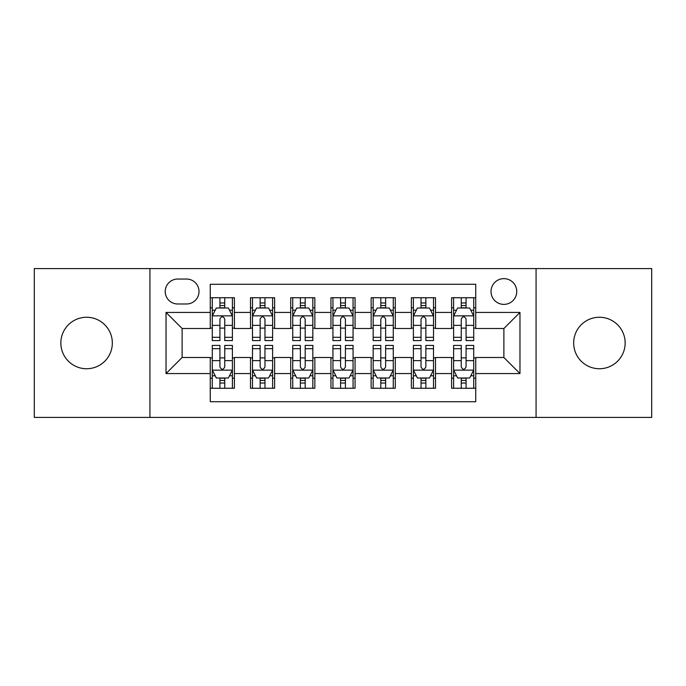 <?xml version="1.0" encoding="UTF-8"?>
<svg xmlns="http://www.w3.org/2000/svg" width="686" height="686" viewBox="0 0 686 686"><rect width="100%" height="100%" fill="white"/><g stroke="black" fill="none" stroke-linecap="round" stroke-linejoin="round"><path stroke-width="1.03" d="M599.41 317.258A25.742 25.742 0 0 0 573.668 343A25.742 25.742 0 0 0 599.41 368.742A25.742 25.742 0 0 0 625.152 343A25.742 25.742 0 0 0 599.41 317.258M86.59 317.258A25.742 25.742 0 0 0 60.848 343A25.742 25.742 0 0 0 86.59 368.742A25.742 25.742 0 0 0 112.333 343A25.742 25.742 0 0 0 86.59 317.258M503.884 278.645A12.871 12.871 0 0 0 491.013 291.516A12.871 12.871 0 0 0 503.884 304.387A12.871 12.871 0 0 0 516.755 291.516A12.871 12.871 0 0 0 503.884 278.645M536.066 417.414L651.7 417.414L651.7 268.586L536.066 268.586L536.066 417.414L149.934 417.414L149.934 268.586L34.3 268.586L34.3 417.414L149.934 417.414M475.732 297.75L451.594 297.75L451.594 312.43L435.507 312.43L435.507 328.517L451.594 328.517L451.594 312.43M435.507 312.43L435.507 297.75L411.377 297.75L411.377 312.43L395.29 312.43L395.29 328.517L411.377 328.517L411.377 312.43M395.29 312.43L395.29 297.75L371.152 297.75L371.152 312.43L355.065 312.43L355.065 328.517L371.152 328.517L371.152 312.43M355.065 312.43L355.065 297.75L330.935 297.75L330.935 312.43L314.848 312.43L314.848 328.517L330.935 328.517L330.935 312.43M314.848 312.43L314.848 297.75L290.71 297.75L290.71 312.43L274.623 312.43L274.623 328.517L290.71 328.517L290.71 312.43M274.623 312.43L274.623 297.75L250.493 297.75L250.493 328.517L234.406 328.517L234.406 297.75L210.268 297.75M210.268 388.25L234.406 388.25L234.406 357.483L250.493 357.483L250.493 388.25L274.623 388.25L274.623 357.483L290.71 357.483L290.71 373.57L274.623 373.57M290.71 373.57L290.71 388.25L314.848 388.25L314.848 357.483L330.935 357.483L330.935 373.57L314.848 373.57M330.935 373.57L330.935 388.25L355.065 388.25L355.065 357.483L371.152 357.483L371.152 373.57L355.065 373.57M371.152 373.57L371.152 388.25L395.29 388.25L395.29 357.483L411.377 357.483L411.377 373.57L395.29 373.57M411.377 373.57L411.377 388.25L435.507 388.25L435.507 357.483L451.594 357.483L451.594 373.57L435.507 373.57M177.691 303.984L186.541 303.984A12.468 12.468 0 0 0 199.009 291.516A12.468 12.468 0 0 0 186.541 279.048L177.691 279.048A12.468 12.468 0 0 0 165.223 291.516A12.468 12.468 0 0 0 177.691 303.984M536.066 268.586L149.934 268.586M475.732 312.43L475.732 284.278L210.268 284.278L210.268 328.517L182.116 328.517L182.116 357.483L210.268 357.483L210.268 401.722L475.732 401.722L475.732 357.483L503.884 357.483L503.884 328.517L475.732 328.517L475.732 312.43L519.971 312.43L519.971 373.57L475.732 373.57M210.268 373.57L166.029 373.57L166.029 312.43L210.268 312.43M451.594 373.57L451.594 388.25L475.732 388.25M210.268 307.808L212.283 307.808M219.923 307.808L224.751 307.808M232.391 307.808L234.406 307.808M210.268 328.114L212.283 328.114M219.923 328.114L224.751 328.114M232.391 328.114L234.406 328.114M210.268 357.886L212.283 357.886M219.923 357.886L224.751 357.886M232.391 357.886L234.406 357.886M210.268 378.192L212.283 378.192M219.923 378.192L224.751 378.192M232.391 378.192L234.406 378.192M250.493 328.114L252.499 328.114M260.14 328.114L264.968 328.114M272.616 328.114L274.623 328.114M250.493 307.808L252.499 307.808M260.14 307.808L264.968 307.808M272.616 307.808L274.623 307.808M250.493 357.886L252.499 357.886M260.14 357.886L264.968 357.886M272.616 357.886L274.623 357.886M250.493 378.192L252.499 378.192M260.14 378.192L264.968 378.192M272.616 378.192L274.623 378.192M290.71 357.886L292.725 357.886M300.365 357.886L305.193 357.886M312.833 357.886L314.848 357.886M290.71 378.192L292.725 378.192M300.365 378.192L305.193 378.192M312.833 378.192L314.848 378.192M290.71 307.808L292.725 307.808M300.365 307.808L305.193 307.808M312.833 307.808L314.848 307.808M290.71 328.114L292.725 328.114M300.365 328.114L305.193 328.114M312.833 328.114L314.848 328.114M330.935 357.886L332.942 357.886M340.59 357.886L345.41 357.886M353.058 357.886L355.065 357.886M330.935 378.192L332.942 378.192M340.59 378.192L345.41 378.192M353.058 378.192L355.065 378.192M330.935 307.808L332.942 307.808M340.59 307.808L345.41 307.808M353.058 307.808L355.065 307.808M330.935 328.114L332.942 328.114M340.59 328.114L345.41 328.114M353.058 328.114L355.065 328.114M371.152 357.886L373.167 357.886M380.807 357.886L385.635 357.886M393.275 357.886L395.29 357.886M371.152 378.192L373.167 378.192M380.807 378.192L385.635 378.192M393.275 378.192L395.29 378.192M371.152 307.808L373.167 307.808M380.807 307.808L385.635 307.808M393.275 307.808L395.29 307.808M371.152 328.114L373.167 328.114M380.807 328.114L385.635 328.114M393.275 328.114L395.29 328.114M411.377 357.886L413.384 357.886M421.033 357.886L425.86 357.886M433.501 357.886L435.507 357.886M411.377 378.192L413.384 378.192M421.033 378.192L425.86 378.192M433.501 378.192L435.507 378.192M411.377 307.808L413.384 307.808M421.033 307.808L425.86 307.808M433.501 307.808L435.507 307.808M411.377 328.114L413.384 328.114M421.033 328.114L425.86 328.114M433.501 328.114L435.507 328.114M451.594 357.886L453.609 357.886M461.249 357.886L466.077 357.886M473.717 357.886L475.732 357.886M451.594 378.192L453.609 378.192M461.249 378.192L466.077 378.192M473.717 378.192L475.732 378.192M451.594 307.808L453.609 307.808M461.249 307.808L466.077 307.808M473.717 307.808L475.732 307.808M451.594 328.114L453.609 328.114M461.249 328.114L466.077 328.114M473.717 328.114L475.732 328.114M182.116 328.517L166.029 312.43M182.116 357.483L166.029 373.57M519.971 312.43L503.884 328.517M519.971 373.57L503.884 357.483M224.751 302.98L219.923 302.98M232.391 337.306L224.751 337.306L224.751 340.59L232.391 340.59L232.391 316.049L228.369 308.005L216.304 308.005L212.283 316.049L212.283 340.59L219.923 340.59L219.923 337.306L212.283 337.306M212.283 316.049L212.283 297.75M232.391 316.049L232.391 297.75M219.923 308.005L219.923 297.75M224.751 297.75L224.751 308.005M224.751 337.306L224.751 319.067C223.139 315.972 221.535 315.972 219.923 319.067L219.923 337.306M219.923 383.02L224.751 383.02M212.283 348.694L219.923 348.694L219.923 345.41L212.283 345.41L212.283 369.951L216.304 377.995L228.369 377.995L232.391 369.951L232.391 345.41L224.751 345.41L224.751 348.694L232.391 348.694M232.391 369.951L232.391 388.25M212.283 369.951L212.283 388.25M224.751 377.995L224.751 388.25M219.923 388.25L219.923 377.995M219.923 348.694L219.923 366.933C221.527 370.028 223.139 370.028 224.751 366.933L224.751 348.694M264.968 302.98L260.14 302.98M272.616 337.306L264.968 337.306L264.968 340.59L272.616 340.59L272.616 316.049L268.586 308.005L256.521 308.005L252.499 316.049L252.499 340.59L260.14 340.59L260.14 337.306L252.499 337.306M252.499 316.049L252.499 297.75M272.616 316.049L272.616 297.75M260.14 308.005L260.14 297.75M264.968 297.75L264.968 308.005M264.968 337.306L264.968 319.067C263.364 315.972 261.752 315.972 260.14 319.067L260.14 337.306M305.193 302.98L300.365 302.98M312.833 337.306L305.193 337.306L305.193 340.59L312.833 340.59L312.833 316.049L308.811 308.005L296.746 308.005L292.725 316.049L292.725 340.59L300.365 340.59L300.365 337.306L292.725 337.306M292.725 316.049L292.725 297.75M312.833 316.049L312.833 297.75M300.365 308.005L300.365 297.75M305.193 297.75L305.193 308.005M305.193 337.306L305.193 319.067C303.589 315.972 301.977 315.972 300.365 319.067L300.365 337.306M345.41 302.98L340.59 302.98M353.058 337.306L345.41 337.306L345.41 340.59L353.058 340.59L353.058 316.049L349.037 308.005L336.963 308.005L332.942 316.049L332.942 340.59L340.59 340.59L340.59 337.306L332.942 337.306M332.942 316.049L332.942 297.75M353.058 316.049L353.058 297.75M340.59 308.005L340.59 297.75M345.41 297.75L345.41 308.005M345.41 337.306L345.41 319.067C343.806 315.972 342.194 315.972 340.59 319.067L340.59 337.306M385.635 302.98L380.807 302.98M393.275 337.306L385.635 337.306L385.635 340.59L393.275 340.59L393.275 316.049L389.254 308.005L377.189 308.005L373.167 316.049L373.167 340.59L380.807 340.59L380.807 337.306L373.167 337.306M373.167 316.049L373.167 297.75M393.275 316.049L393.275 297.75M380.807 308.005L380.807 297.75M385.635 297.75L385.635 308.005M385.635 337.306L385.635 319.067C384.031 315.972 382.419 315.972 380.807 319.067L380.807 337.306M260.14 383.02L264.968 383.02M252.499 348.694L260.14 348.694L260.14 345.41L252.499 345.41L252.499 369.951L256.521 377.995L268.586 377.995L272.616 369.951L272.616 345.41L264.968 345.41L264.968 348.694L272.616 348.694M272.616 369.951L272.616 388.25M252.499 369.951L252.499 388.25M264.968 377.995L264.968 388.25M260.14 388.25L260.14 377.995M260.14 348.694L260.14 366.933C261.752 370.028 263.355 370.028 264.968 366.933L264.968 348.694M300.365 383.02L305.193 383.02M292.725 348.694L300.365 348.694L300.365 345.41L292.725 345.41L292.725 369.951L296.746 377.995L308.811 377.995L312.833 369.951L312.833 345.41L305.193 345.41L305.193 348.694L312.833 348.694M312.833 369.951L312.833 388.25M292.725 369.951L292.725 388.25M305.193 377.995L305.193 388.25M300.365 388.25L300.365 377.995M300.365 348.694L300.365 366.933C301.969 370.028 303.581 370.028 305.193 366.933L305.193 348.694M340.59 383.02L345.41 383.02M332.942 348.694L340.59 348.694L340.59 345.41L332.942 345.41L332.942 369.951L336.963 377.995L349.037 377.995L353.058 369.951L353.058 345.41L345.41 345.41L345.41 348.694L353.058 348.694M353.058 369.951L353.058 388.25M332.942 369.951L332.942 388.25M345.41 377.995L345.41 388.25M340.59 388.25L340.59 377.995M340.59 348.694L340.59 366.933C342.194 370.028 343.806 370.028 345.41 366.933L345.41 348.694M380.807 383.02L385.635 383.02M373.167 348.694L380.807 348.694L380.807 345.41L373.167 345.41L373.167 369.951L377.189 377.995L389.254 377.995L393.275 369.951L393.275 345.41L385.635 345.41L385.635 348.694L393.275 348.694M393.275 369.951L393.275 388.25M373.167 369.951L373.167 388.25M385.635 377.995L385.635 388.25M380.807 388.25L380.807 377.995M380.807 348.694L380.807 366.933C382.411 370.028 384.023 370.028 385.635 366.933L385.635 348.694M425.86 302.98L421.033 302.98M433.501 337.306L425.86 337.306L425.86 340.59L433.501 340.59L433.501 316.049L429.479 308.005L417.414 308.005L413.384 316.049L413.384 340.59L421.033 340.59L421.033 337.306L413.384 337.306M413.384 316.049L413.384 297.75M433.501 316.049L433.501 297.75M421.033 308.005L421.033 297.75M425.86 297.75L425.86 308.005M425.86 337.306L425.86 319.067C424.248 315.972 422.645 315.972 421.033 319.067L421.033 337.306M421.033 383.02L425.86 383.02M413.384 348.694L421.033 348.694L421.033 345.41L413.384 345.41L413.384 369.951L417.414 377.995L429.479 377.995L433.501 369.951L433.501 345.41L425.86 345.41L425.86 348.694L433.501 348.694M433.501 369.951L433.501 388.25M413.384 369.951L413.384 388.25M425.86 377.995L425.86 388.25M421.033 388.25L421.033 377.995M421.033 348.694L421.033 366.933C422.636 370.028 424.248 370.028 425.86 366.933L425.86 348.694M466.077 302.98L461.249 302.98M473.717 337.306L466.077 337.306L466.077 340.59L473.717 340.59L473.717 316.049L469.696 308.005L457.631 308.005L453.609 316.049L453.609 340.59L461.249 340.59L461.249 337.306L453.609 337.306M453.609 316.049L453.609 297.75M473.717 316.049L473.717 297.75M461.249 308.005L461.249 297.75M466.077 297.75L466.077 308.005M466.077 337.306L466.077 319.067C464.473 315.972 462.861 315.972 461.249 319.067L461.249 337.306M461.249 383.02L466.077 383.02M453.609 348.694L461.249 348.694L461.249 345.41L453.609 345.41L453.609 369.951L457.631 377.995L469.696 377.995L473.717 369.951L473.717 345.41L466.077 345.41L466.077 348.694L473.717 348.694M473.717 369.951L473.717 388.25M453.609 369.951L453.609 388.25M466.077 377.995L466.077 388.25M461.249 388.25L461.249 377.995M461.249 348.694L461.249 366.933C462.861 370.028 464.465 370.028 466.077 366.933L466.077 348.694M250.493 373.57L234.406 373.57M250.493 312.43L234.406 312.43M232.288 315.852L212.377 315.852M212.283 310.218L215.198 310.218M229.476 310.218L232.391 310.218M219.923 325.37L212.283 325.37M232.391 325.37L224.751 325.37M224.751 305.536L219.923 305.536M212.377 370.148L232.288 370.148M232.391 375.782L229.476 375.782M215.198 375.782L212.283 375.782M224.751 360.63L232.391 360.63M212.283 360.63L219.923 360.63M219.923 380.464L224.751 380.464M272.514 315.852L252.602 315.852M252.499 310.218L255.415 310.218M269.701 310.218L272.616 310.218M260.14 325.37L252.499 325.37M272.616 325.37L264.968 325.37M264.968 305.536L260.14 305.536M312.73 315.852L292.828 315.852M292.725 310.218L295.64 310.218M309.918 310.218L312.833 310.218M300.365 325.37L292.725 325.37M312.833 325.37L305.193 325.37M305.193 305.536L300.365 305.536M352.956 315.852L333.044 315.852M332.942 310.218L335.857 310.218M350.143 310.218L353.058 310.218M340.59 325.37L332.942 325.37M353.058 325.37L345.41 325.37M345.41 305.536L340.59 305.536M393.172 315.852L373.27 315.852M373.167 310.218L376.082 310.218M390.36 310.218L393.275 310.218M380.807 325.37L373.167 325.37M393.275 325.37L385.635 325.37M385.635 305.536L380.807 305.536M252.602 370.148L272.514 370.148M272.616 375.782L269.701 375.782M255.415 375.782L252.499 375.782M264.968 360.63L272.616 360.63M252.499 360.63L260.14 360.63M260.14 380.464L264.968 380.464M292.828 370.148L312.73 370.148M312.833 375.782L309.918 375.782M295.64 375.782L292.725 375.782M305.193 360.63L312.833 360.63M292.725 360.63L300.365 360.63M300.365 380.464L305.193 380.464M333.044 370.148L352.956 370.148M353.058 375.782L350.143 375.782M335.857 375.782L332.942 375.782M345.41 360.63L353.058 360.63M332.942 360.63L340.59 360.63M340.59 380.464L345.41 380.464M373.27 370.148L393.172 370.148M393.275 375.782L390.36 375.782M376.082 375.782L373.167 375.782M385.635 360.63L393.275 360.63M373.167 360.63L380.807 360.63M380.807 380.464L385.635 380.464M433.398 315.852L413.487 315.852M413.384 310.218L416.299 310.218M430.585 310.218L433.501 310.218M421.033 325.37L413.384 325.37M433.501 325.37L425.86 325.37M425.86 305.536L421.033 305.536M413.487 370.148L433.398 370.148M433.501 375.782L430.585 375.782M416.299 375.782L413.384 375.782M425.86 360.63L433.501 360.63M413.384 360.63L421.033 360.63M421.033 380.464L425.86 380.464M473.623 315.852L453.712 315.852M453.609 310.218L456.524 310.218M470.802 310.218L473.717 310.218M461.249 325.37L453.609 325.37M473.717 325.37L466.077 325.37M466.077 305.536L461.249 305.536M453.712 370.148L473.623 370.148M473.717 375.782L470.802 375.782M456.524 375.782L453.609 375.782M466.077 360.63L473.717 360.63M453.609 360.63L461.249 360.63M461.249 380.464L466.077 380.464"/></g></svg>
